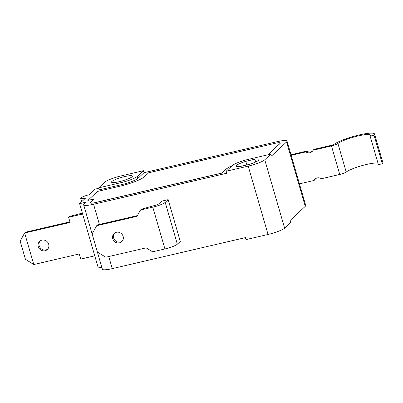 <?xml version="1.0" encoding="UTF-8"?>
<svg xmlns="http://www.w3.org/2000/svg" width="403" height="403" viewBox="0 0 403 403"><rect width="100%" height="100%" fill="white"/><g stroke="black" fill="none" stroke-linecap="round" stroke-linejoin="round"><path stroke-width="0.6" d="M291.162 155.336L305.822 151.911A5.254 4.932 46.7 0 0 312.098 151.563A5.254 4.932 46.7 0 0 313.096 150.213L313.972 149.382L331.684 145.241A2.101 0.348 -16.2 0 0 334.107 144.334A21.717 3.587 163.8 0 1 356.867 135.519A21.717 3.587 163.8 0 1 374.563 134.038A21.717 3.587 163.8 0 1 374.029 135.222L370.125 136.133A17.515 2.892 -16.2 0 0 370.523 135.207A17.515 2.892 -16.2 0 0 356.277 136.395A17.515 2.892 -16.2 0 0 337.916 143.503A5.607 0.927 163.8 0 1 331.462 145.916L339.749 174.449A5.607 0.927 -16.2 0 0 346.207 172.031L337.916 143.503M374.563 134.038L382.85 162.565A21.717 3.587 163.8 0 1 382.316 163.749L374.029 135.222M382.316 163.749L378.412 164.661L370.125 136.133M377.984 163.175A17.515 2.892 -16.2 0 0 362.292 165.537A17.515 2.892 -16.2 0 0 346.207 172.031M315.569 178.7A5.254 4.932 -133.3 0 0 314.99 179.612L314.113 180.443A5.254 4.932 46.7 0 1 315.106 179.088A5.254 4.932 46.7 0 1 321.382 178.741L339.749 174.449M305.822 151.911L306.703 151.085A5.254 4.932 -133.3 0 0 312.511 151.12M306.703 151.085L290.991 154.757M313.096 150.213L331.462 145.916M299.449 183.869L314.113 180.443M82.343 213.086L69.487 216.456L68.596 217.288L70.092 222.431L24.628 233.02L33.787 264.534L25.449 259.33L20.15 241.085L24.628 233.02L25.52 232.188L69.921 221.846M40.144 240.964A5.607 5.254 -133 0 0 39.192 245.83A5.607 5.254 -133 0 0 47.735 249.104M38.3 246.661A5.607 5.254 47 0 1 39.67 241.352A5.607 5.254 47 0 1 47.337 241.865A5.607 5.254 47 0 1 47.317 249.548A5.607 5.254 47 0 1 38.3 246.661M94.76 255.824L80.741 259.089L79.245 253.945L33.787 264.534M82.615 214.023L68.596 217.288M143.418 170.706L121.338 175.849A14.009 2.312 -16.2 0 0 104.78 182.196L98.72 187.848L120.799 182.705A14.009 2.312 -16.2 0 0 137.358 176.358L143.418 170.706L143.997 172.696L277.133 141.68A14.009 2.312 163.8 0 1 287.022 141.1A14.009 2.312 163.8 0 1 286.558 141.982L271.4 156.112L270.821 154.122L248.742 159.266A14.009 2.312 -16.2 0 0 232.183 165.618L226.118 171.27L226.698 173.26L93.561 204.271A14.009 2.312 163.8 0 1 83.673 204.855A14.009 2.312 163.8 0 1 84.136 203.973L86.101 202.145L79.603 203.656L98.302 268.015L101.788 267.204M165.2 202.392L168.147 199.651L161.648 201.162L158.706 203.908A3.501 0.579 -16.2 0 1 154.571 205.495L141.377 209.192L140.486 210.023L136.944 216.335L96.685 225.715L92.116 233.861L97.42 252.107L105.838 257.23L146.103 247.855L152.626 251.825L164.928 248.958A10.508 1.733 -16.2 0 0 177.345 244.193L165.2 202.392A10.508 1.733 163.8 0 1 152.787 207.157L140.486 210.023M123.137 236.38A5.607 5.254 47 0 1 121.761 241.689A5.607 5.254 47 0 1 114.099 241.17A5.607 5.254 47 0 1 114.12 233.488A5.607 5.254 47 0 1 123.137 236.38M114.593 233.1A5.607 5.254 -133 0 0 114.991 240.339A5.607 5.254 -133 0 0 122.185 241.246M96.685 225.715L97.576 224.884L137.347 215.62M168.147 199.651L180.287 241.452L177.345 244.193M226.118 171.27L248.203 166.127A14.009 2.312 -16.2 0 0 264.756 159.774L270.821 154.122M232.098 165.698A21.016 3.471 -16.2 0 0 226.249 169.053L221.967 173.043L95.325 202.543A7.007 1.159 163.8 0 1 90.378 202.835A7.007 1.159 163.8 0 1 90.615 202.392L94.357 198.901L87.864 200.417L97.496 191.435L119.575 186.292A21.016 3.471 -16.2 0 0 144.41 176.766L148.687 172.776L275.335 143.277A7.007 1.159 163.8 0 1 280.276 142.984A7.007 1.159 163.8 0 1 280.045 143.428L267.824 154.823M280.281 143.02A7.007 1.159 163.8 0 1 280.297 143.055A7.007 1.159 163.8 0 1 280.065 143.493L267.945 154.792M231.942 165.84A21.016 3.471 -16.2 0 0 226.269 169.119L221.967 173.043M221.988 173.109L95.345 202.608A7.007 1.159 163.8 0 1 90.398 202.9A7.007 1.159 163.8 0 1 90.393 202.87M94.257 198.996L87.864 200.417M98.72 187.848L99.294 189.843L121.379 184.7A14.009 2.312 163.8 0 0 137.932 178.348L143.997 172.696M83.673 204.855L102.372 269.214A14.009 2.312 -16.2 0 0 112.256 268.63L245.397 237.619L245.976 239.609L268.055 234.465A14.009 2.312 -16.2 0 0 284.614 228.118L290.674 222.461L290.1 220.471L305.257 206.341A14.009 2.312 -16.2 0 0 305.721 205.459L287.022 141.1M79.603 203.656L85.622 198.044A7.007 1.159 163.8 0 1 80.681 198.336A7.007 1.159 163.8 0 1 89.189 194.72L95.209 189.108L98.836 188.266M255.693 161.996L254.882 159.205A11.909 1.965 163.8 0 1 259.023 159.517A11.909 1.965 163.8 0 1 249.356 164.364L240.289 166.474A11.909 1.965 163.8 0 1 236.148 166.162A11.909 1.965 163.8 0 1 245.815 161.321L254.882 159.205M246.868 164.943L245.815 161.321M132.018 176.786A10.861 1.793 163.8 0 1 120.804 181.31A10.861 1.793 163.8 0 1 111.525 182.161A10.861 1.793 163.8 0 1 121.454 177.411A10.861 1.793 163.8 0 1 132.38 176.106A10.861 1.793 163.8 0 1 132.018 176.786M152.787 207.157L164.928 248.958M248.203 166.127L268.055 234.465M93.561 204.271L99.42 224.451M286.558 141.982L305.257 206.341M264.756 159.774L284.614 228.118M108.75 256.555L112.256 268.63M137.358 176.358L137.932 178.348M120.799 182.705L121.379 184.7M80.681 198.336L81.668 201.737"/></g></svg>
